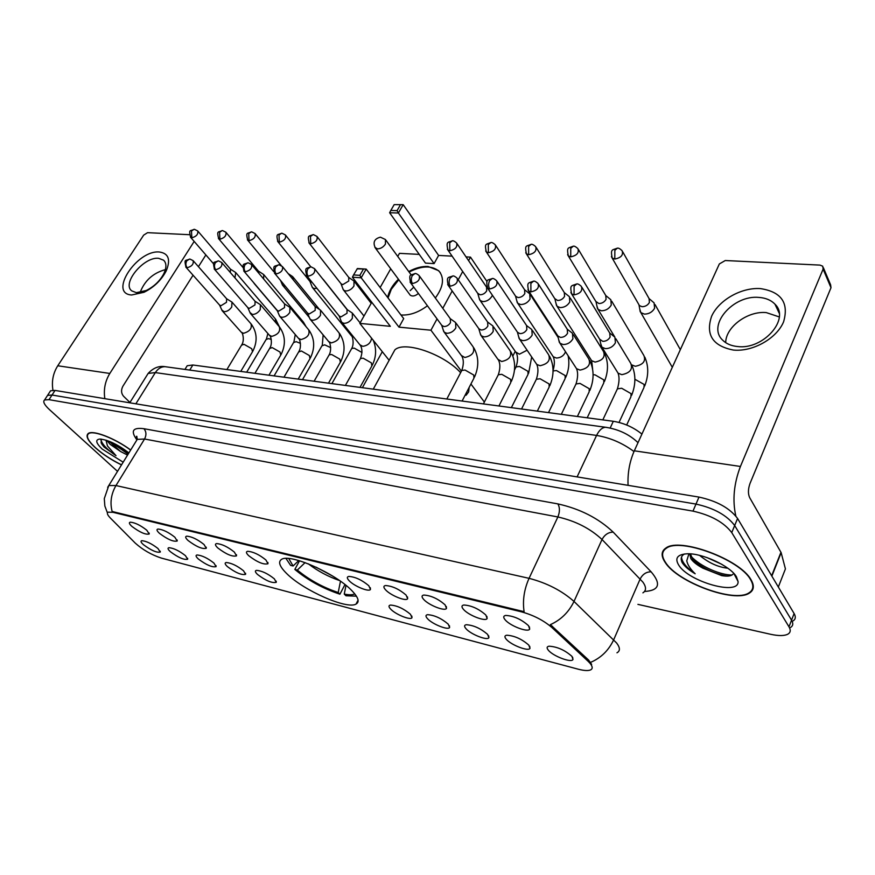 <?xml version="1.0" encoding="UTF-8"?>
<svg xmlns="http://www.w3.org/2000/svg" width="875" height="875" viewBox="0 0 875 875"><rect width="100%" height="100%" fill="white"/><g stroke="black" fill="none" stroke-linecap="round" stroke-linejoin="round"><path stroke-width="1.31" d="M351.608 590.395C335.409 573.388 289.975 553.361 281.641 559.322C277.758 561.75 279.552 566.606 287.022 573.891C303.898 590.647 346.97 609.656 356.027 604.089C359.855 601.923 358.378 597.362 351.608 590.395M463.531 609.438C461.366 606.944 461.464 605.467 463.837 605.008C471.406 605.467 478.745 608.803 485.844 615.016L487.123 618.538C485.548 621.917 468.562 615.344 463.531 609.438M423.741 599.484C421.498 596.98 421.509 595.503 423.795 595.055C430.959 595.503 438.047 598.752 445.069 604.811L446.491 608.388C445.014 611.603 428.837 605.238 423.741 599.484M385.689 589.958C383.359 587.453 383.294 585.977 385.492 585.539C392.273 585.977 399.142 589.148 406.087 595.066L407.641 598.686C406.262 601.737 390.841 595.58 385.689 589.958M349.256 580.836C346.85 578.331 346.719 576.855 348.83 576.428C355.261 576.855 361.911 579.961 368.791 585.725L370.464 589.4C369.184 592.298 354.43 586.327 349.256 580.836M248.686 555.68C246.116 553.164 245.766 551.709 247.658 551.305C253.192 551.709 259.284 554.608 265.934 560L267.969 563.752C263.637 564.878 257.206 562.188 248.686 555.68M217.798 547.947C215.173 545.442 214.769 543.988 216.584 543.583C221.867 543.998 227.795 546.831 234.369 552.103L236.513 555.877C232.4 556.938 226.155 554.302 217.798 547.947M188.092 540.52C185.423 538.016 184.964 536.572 186.714 536.167C191.756 536.572 197.531 539.35 204.028 544.512L206.281 548.297C202.366 549.303 196.306 546.711 188.092 540.52M159.502 533.367C156.8 530.873 156.286 529.43 157.97 529.036C162.794 529.441 168.416 532.153 174.847 537.206L177.198 541.012C173.48 541.964 167.584 539.416 159.502 533.367M131.983 526.488C129.237 523.994 128.68 522.55 130.298 522.178C134.914 522.561 140.405 525.23 146.759 530.184L149.209 533.991C145.655 534.888 139.912 532.383 131.983 526.488M505.17 619.85C503.092 617.367 503.278 615.891 505.75 615.431C513.767 615.902 521.369 619.325 528.544 625.702L529.681 629.147C527.986 632.723 510.125 625.909 505.17 619.85M506.308 639.297C504.339 636.989 504.481 635.633 506.745 635.217C514.456 635.709 521.828 639.023 528.85 645.17L529.977 648.375C528.413 651.711 511.098 645.039 506.308 639.297M466.091 628.808C464.034 626.5 464.1 625.133 466.277 624.717C473.572 625.209 480.692 628.436 487.648 634.43L488.895 637.7C487.43 640.872 470.947 634.419 466.091 628.808M427.591 618.778C425.469 616.448 425.458 615.092 427.558 614.677C434.459 615.158 441.35 618.308 448.23 624.159L449.608 627.484C448.23 630.492 432.512 624.258 427.591 618.778M390.72 609.164C388.522 606.834 388.434 605.467 390.458 605.062C397.009 605.533 403.681 608.617 410.495 614.316L411.983 617.695C410.703 620.561 395.686 614.523 390.72 609.164M257.512 574.448C255.084 572.097 254.745 570.741 256.495 570.358C261.866 570.795 267.805 573.617 274.323 578.823L276.27 582.334C272.048 583.341 265.803 580.716 257.512 574.448M227.38 566.595C224.897 564.244 224.503 562.887 226.198 562.516C231.328 562.942 237.114 565.698 243.556 570.806L245.602 574.339C241.588 575.291 235.517 572.709 227.38 566.595M198.373 559.027C195.847 556.686 195.398 555.33 197.039 554.969C201.939 555.384 207.572 558.086 213.948 563.084L216.092 566.639C212.275 567.536 206.369 564.998 198.373 559.027M170.428 551.742C167.858 549.402 167.366 548.056 168.941 547.695C173.633 548.1 179.134 550.758 185.434 555.658L187.666 559.223C184.034 560.077 178.292 557.583 170.428 551.742M143.489 544.72C140.886 542.391 140.35 541.045 141.859 540.684C146.366 541.089 151.725 543.692 157.948 548.494L160.278 552.07C156.811 552.88 151.211 550.43 143.489 544.72M548.384 650.256C546.503 647.97 546.733 646.625 549.073 646.198C557.233 646.702 564.878 650.103 571.977 656.403L572.961 659.542C571.288 663.064 553.066 656.141 548.384 650.256M588.109 661.292L590.133 663.414C592.692 666.575 592.856 668.741 590.614 669.9C588.186 670.939 584.084 670.709 578.309 669.211L161.339 558.086C151.506 554.87 142.811 549.872 135.242 543.102L110.305 517.967C107.417 514.992 106.673 513.056 108.084 512.17L112.984 512.312L521.609 611.877C533.498 615.18 543.594 620.386 551.884 627.495L588.109 661.292L588.645 660.089L591.631 664.398M186.102 367.511L187.195 365.739L192.85 365.006L613.309 421.291C623.962 423.03 633.5 427.295 641.911 434.087M750.98 579.677C740.053 559.3 679.689 537.173 665.995 547.969C661.15 551.173 660.877 555.986 665.153 562.395C677.436 582.291 734.475 603.444 749.416 593.075C754.02 590.177 754.534 585.714 750.98 579.677M130.692 450.002C115.008 438.298 92.947 429.767 88.298 433.453C85.4 435.892 87.741 440.639 95.32 447.716C102.659 454.245 111.388 459.977 121.505 464.898M793.1 620.889C795.638 619.259 795.977 616.809 794.106 613.539L737.581 518.481C729.805 508.134 716.942 501.003 698.983 497.088L55.048 390.425L52.041 395.03L47.578 395.369L46.78 396.594L47.578 395.369L52.041 395.03L695.986 504.087L52.041 395.03L49.011 399.656L44.57 399.963C42.678 401.592 44.308 404.808 49.448 409.609L117.523 471.362M737.581 518.481L734.672 525.525C726.852 515.222 713.956 508.069 695.986 504.087C713.956 508.069 726.852 515.222 734.672 525.525L791.558 620.178L734.672 525.525L731.752 532.602C723.888 522.331 710.959 515.167 692.978 511.12L49.011 399.656M790.573 627.462C793.111 625.855 793.439 623.427 791.558 620.178C793.439 623.427 793.111 625.855 790.573 627.462M107.669 487.342L108.784 485.538L115.97 485.548C111.125 493.97 109.845 502.611 112.131 511.481L524.092 611.68C522.462 600.578 524.114 589.455 529.058 578.331C546.82 582.958 561.805 590.658 574 601.431C568.816 612.139 560.941 619.872 550.386 624.652L588.645 660.089M358.017 601.781L357.317 601.595M637.919 604.373L770.623 634.287C778.706 636.038 784.514 635.972 788.047 634.069C790.573 632.483 790.891 630.077 788.998 626.839L731.752 532.602M55.048 390.425L50.586 390.775L49.766 392.022M689.587 570.095L694.181 572.819M665.58 562.483C677.731 582.17 734.202 603.116 748.978 592.856C753.528 589.98 754.042 585.561 750.52 579.578C739.692 559.42 679.973 537.523 666.411 548.209C661.62 551.381 661.347 556.139 665.58 562.483M689.741 553.842L690.845 558.633C693.153 561.969 697.211 565.163 703.03 568.236L692.65 559.103L690.408 553.886M727.781 568.192C718.255 567.23 708.848 562.953 699.573 555.373M721.744 564.277L706.814 557.506M684.458 553.984C681.231 555.822 680.411 558.6 682.008 562.297L682.511 563.106C684.994 566.694 689.216 570.259 695.166 573.77C690.473 569.297 687.673 564.977 686.755 560.831L688.92 553.809M736.411 576.734C730.308 565.983 701.837 552.858 686.831 553.809C677.294 554.52 674.592 558.294 678.737 565.13C688.614 581.733 739.277 596.105 738.062 581.503L736.411 576.734M703.03 568.236L721.733 575.63C727.541 576.603 731.27 576.133 732.922 574.208M695.166 573.77C686.481 567.711 681.931 562.155 681.527 557.102M732.058 574.984C721.164 575.323 700.383 566.639 691.02 556.281M735.656 575.641L735.088 575.827M727.77 576.122L724.85 575.663C713.913 573.355 703.784 568.575 694.455 561.312M760.277 288.586C781.288 291.747 789.064 302.816 783.606 321.792C776.65 338.603 752.675 352.012 733.381 350.055C712.709 345.997 705.447 334.753 711.583 316.323C718.725 300.213 741.158 287.35 760.277 288.586M737.538 346.533C763.263 350.022 790.65 318.806 774.966 304.183C771.116 300.169 765.778 297.916 758.986 297.423C733.184 294.711 706.792 325.347 722.553 340.047C726.173 343.733 731.172 345.898 737.538 346.533M725.714 342.661C725.583 327.13 747.611 310.756 766.27 312.594L779.297 316.936M735.831 516.009C732.309 500.325 733.841 483.809 740.425 466.463L823.112 269.128L822.741 266.219L820.028 265.103L725.255 260.531L719.348 263.944L634.309 450.811L740.425 466.463M628.075 485.341C627.506 473.134 629.584 461.628 634.309 450.811M823.375 267.717L830.616 284.823L830.998 287.722L750.028 483.427C748.059 488.983 747.928 493.697 749.623 497.558L781.145 552.65L785.422 568.903L778.334 587.005L785.422 568.903M130.637 450.089C115.117 438.473 93.198 429.986 88.594 433.65C85.717 436.056 88.036 440.759 95.528 447.759C102.834 454.245 111.508 459.933 121.559 464.822M106.838 440.42L110.13 444.336L120.619 451.533L109.069 441.23M101.259 439.108L101.139 442.914L104.005 446.972L116.025 455.689L107.461 445.944L106.006 440.158M128.898 452.9C117.873 444.522 108.216 439.906 99.958 439.042C95.047 439.567 95.802 442.925 102.222 449.105L123.178 462.186M120.619 451.533L127.455 455.055M116.025 455.689C107.209 449.717 102.145 444.369 100.844 439.644M128.702 453.228L113.225 443.045M104.005 446.972L101.839 444.194M128.155 454.125L110.305 441.733M466.08 395.27L468.65 391.902L469.131 387.45M299.534 560.777L294.831 569.439C307.956 580.311 322.984 588.558 339.916 594.202L344.969 584.577M285.961 558.425L290.598 565.359L293.092 565.983L298.769 560.547M294.831 569.439L297.314 570.062C309.236 579.895 322.875 587.377 338.209 592.517L339.916 594.202M288.75 558.523L293.092 565.983M338.209 592.517L340.473 581.219M305.091 562.614L297.314 570.062M460.622 372.684C443.767 354.014 404.611 340.637 394.888 349.825L391.781 355.469M345.997 585.397L344.258 594.092L345.964 595.766L356.42 596.17M344.258 594.092C349.191 595.066 352.702 595.011 354.791 593.906M427.427 305.769C418.523 312.419 409.762 315.492 401.155 314.989L400.947 314.967M387.669 297.456C388.959 291.102 392.536 285.02 398.42 279.212M408.745 271.556C415.461 267.892 421.892 266.197 428.028 266.47L438.627 270.648C444.664 277.616 443.57 286.738 435.334 298.003M400.444 204.783L397.086 210.634L398.398 213.008L403.189 204.673L394.177 204.63L403.189 204.673L438.605 255.423L452.113 256.145M466.025 256.889L470.488 257.119L487.047 281.619M397.742 256.43L399.481 253.345L419.245 254.395M438.605 255.423L434.087 263.605L425.447 263.102L389.627 212.745L390.819 210.448L397.086 210.634M390.731 268.811L380.144 287.514M371.777 302.291L359.833 323.389L390.337 326.32L352.395 277.2L361.178 277.802L359.855 275.352L353.577 274.925L352.395 277.2M398.989 327.152L403.703 318.609L366.188 269.095L361.178 277.802L398.989 327.152L430.938 330.214L437.052 318.905M442.783 308.317L452.178 290.959M458.227 279.792L462.7 271.523M468.584 260.652L470.488 257.119M389.134 360.303L359.833 323.389M512.881 355.95L515.233 351.345M430.938 330.214L461.322 371.066M470.925 383.994L484.367 402.062M389.627 212.745L398.398 213.008L434.087 263.605M394.177 204.63L390.819 210.448M353.577 274.925L357.405 268.538L366.188 269.095L357.098 268.844M359.855 275.352L363.366 269.238M409.719 294.481L410.233 295.181C412.486 296.68 415.209 296.1 418.414 293.453M388.052 297.948L391.311 289.264L398.792 279.705M409.106 272.048C421.728 265.595 431.681 265.3 438.977 271.162L440.289 272.65M413.777 287.12L410.145 290.664M639.745 309.094L640.839 312.605L644.416 314.114C648.944 314.059 652.345 312.102 654.609 308.241L654.095 302.87L649.173 298.681M638.739 304.38L639.45 305.616L642.042 306.698C645.312 306.655 647.784 305.233 649.425 302.444L649.053 298.55L622.792 251.923M596.969 306.217L598.052 309.389L601.366 310.778C605.708 310.723 609.011 308.809 611.275 305.036L610.827 299.709L605.817 295.575M595.831 301.438L598.894 303.527C602.033 303.472 604.428 302.083 606.069 299.348L605.752 295.498L578.539 249.692M556.019 303.45L557.08 306.316L560.164 307.595C564.331 307.53 567.536 305.648 569.8 301.962L569.417 296.691L564.331 292.611M554.75 298.605L557.594 300.475C560.602 300.42 562.931 299.064 564.572 296.395L564.309 292.578L536.244 247.57M516.786 300.77L517.814 303.352L520.68 304.533C524.683 304.467 527.811 302.63 530.064 299.02L529.747 293.803L524.606 289.778L524.825 293.562C523.184 296.166 520.92 297.5 518.033 297.555L515.583 296.253L517.3 302.717M479.15 298.178L480.145 300.508L482.814 301.602C486.664 301.536 489.705 299.731 491.947 296.198L492.384 295.225M477.652 293.245L480.091 294.766C482.869 294.7 485.078 293.398 486.708 290.839L486.544 287.109L487.102 287.525M342.847 288.608L343.656 290.183L345.702 290.992C349.016 290.905 351.772 289.242 353.97 285.983L353.992 281.061L348.742 277.408L348.753 281.006L342.759 284.637L341.009 283.73L343.273 289.734M311.927 286.398L312.692 287.831L314.606 288.586L316.87 288.291M309.925 281.4L312.091 282.352M323.422 279.847L322.339 278.491M282.133 284.255L282.855 285.556L285.37 286.267M293.267 279.836L292.677 276.631L288.181 273.613M253.466 282.417L254.559 283.708M263.659 279.005L263.681 274.542L258.42 271.086M258.88 273.306L258.453 271.13L226.111 232.52M234.97 277.922L235.692 272.53L230.442 269.128M230.333 272.519L230.486 269.183L197.925 231.186M600.753 343.766L601.945 347.189L605.281 348.622C609.733 348.644 613.112 346.697 615.42 342.803L614.884 337.159L609.755 333.058M599.627 339.161L602.755 341.337C605.981 341.337 608.42 339.927 610.105 337.105L609.722 333.025L582.028 287.481M558.797 340.134L559.956 343.208L563.041 344.531C567.317 344.542 570.598 342.65 572.906 338.833L572.447 333.244L567.241 329.208L567.569 333.255C565.895 336.011 563.511 337.389 560.427 337.389L557.769 335.913L559.366 342.475M518.634 336.634L519.75 339.402L522.616 340.616C526.717 340.627 529.911 338.756 532.208 335.037L531.825 329.514L526.575 325.555L526.859 329.569C525.197 332.259 522.878 333.605 519.914 333.616L517.442 332.248L519.192 338.713M480.145 333.255L481.217 335.748L483.886 336.875C487.823 336.864 490.93 335.037 493.227 331.395L492.909 325.938L487.637 322.055L487.867 326.036C486.205 328.661 483.952 329.984 481.108 329.995L478.8 328.738L480.703 335.103M443.231 329.984L444.259 332.238L446.742 333.277C450.527 333.266 453.556 331.472 455.842 327.906L455.602 322.514L450.297 318.708L450.483 322.645C448.831 325.216 446.633 326.517 443.898 326.528L441.744 325.358L443.767 331.647M341.031 320.83L341.906 322.481L343.93 323.323C347.309 323.291 350.12 321.606 352.363 318.259L352.33 313.075L346.97 309.466M339.095 315.886L340.922 316.936L347.025 313.261L347.014 309.52L314.869 269.084M309.542 317.975L310.363 319.473L312.255 320.25C315.514 320.217 318.259 318.566 320.491 315.284L320.523 310.166L315.164 306.622M307.508 313.031L309.214 313.983L315.175 310.373L315.208 306.677L282.702 266.908M279.212 315.219L279.978 316.575L281.761 317.297C284.911 317.264 287.591 315.634 289.811 312.419L289.898 307.377L284.539 303.898M279.617 316.159L277.123 310.319L278.677 311.139L284.506 307.595L284.583 303.953L251.77 264.83M249.988 312.539L252.383 314.453C255.423 314.409 258.037 312.812 260.247 309.663L260.4 304.686L255.03 301.262M250.359 313.392L247.811 307.639L249.266 308.394L254.964 304.916L255.084 301.328L222.009 262.828M221.812 309.958L224.055 311.708C226.997 311.664 229.556 310.089 231.744 306.994L231.963 302.094L226.592 298.736M219.537 305.025L220.916 305.758L226.483 302.334L226.647 298.791L193.353 260.903M159.513 252.022C168.623 253.4 170.855 259.711 166.173 270.977C161.295 280.23 153.912 287.328 144.047 292.272L131.644 294.995C108.073 293.661 137.156 249.517 159.513 252.022M136.369 292.666L146.278 290.489C154.131 286.541 160.016 280.886 163.909 273.514C166.655 267.52 166.556 263.08 163.603 260.192L158.605 258.311C143.97 256.473 121.57 283.38 131.709 290.85L136.369 292.666M104.847 398.672C103.458 389.583 105.109 381.172 109.823 373.45L194.173 241.423M52.959 390.228C51.472 381.413 53.069 373.253 57.761 365.772L143.664 235.134L147.558 232.673L189.427 234.697M140.12 292.48C144.648 280.613 153.081 273 165.397 269.62M205.866 254.931L198.439 266.689M193.047 275.209L122.894 386.225C120.936 390.009 121.144 393.345 123.539 396.233L129.959 402.467M521.609 611.877L521.992 611.056M551.884 627.495L552.442 626.27M112.984 512.312L113.367 511.689M610.181 428.017L613.309 421.291M189.744 370.081L192.85 365.006M642.906 592.845C646.352 590.658 646.373 587.114 642.972 582.203L602.022 539.503L574 601.431L616.591 642.972C620.189 647.686 620.309 650.956 616.973 652.794M590.559 662.386C601.016 657.902 608.727 650.366 613.681 639.789L640.183 578.911C642.731 574.142 646.373 571.78 651.12 571.823C661.445 583.986 659.236 590.537 644.514 591.478M136.795 439.72C130.419 430.927 132.792 427.252 143.927 428.706C146.366 431.627 146.573 435.061 144.561 439.009L115.97 485.548L529.058 578.331L557.878 516.961L144.561 439.009L137.233 439.381L135.986 441.416M143.927 428.706L557.878 503.902C580.059 508.834 598.5 518.241 613.189 532.12L651.12 571.823M788.998 626.839L794.106 613.539M692.978 511.12L698.983 497.088M613.189 532.12C608.409 532.186 604.691 534.647 602.022 539.503C590.253 528.511 575.542 520.986 557.878 516.961C559.934 511.809 559.934 507.456 557.878 503.902M633.981 451.544C622.519 443.045 610.05 437.675 596.575 435.433L577.106 476.897M606.944 427.438L605.631 427.273C602.197 427.448 599.178 430.161 596.575 435.433L155.334 372.597L135.855 403.812M166.589 366.898L165.025 366.68C161.186 366.658 157.959 368.627 155.334 372.597L148.148 373.428L146.759 375.637M771.652 575.783L780.97 552.234M830.998 287.722L823.112 269.128M781.145 552.65L771.859 576.133M308.328 563.839C317.822 571.08 328.202 576.647 339.489 580.53M315.962 567.12L332.522 575.991M410.233 295.181L375.408 248.095C372.641 242.375 374.303 238.733 380.417 237.169L385.448 239.542L385.448 244.048C383.37 247.122 380.723 248.73 377.497 248.883L374.861 247.319M611.395 256.55L612.15 258.005C610.498 248.686 611.997 250.338 617.28 248.183L614.852 250.359L614.786 259.044C621.108 257.775 623.547 254.986 622.092 250.666C619.916 248.631 618.308 247.811 617.28 248.183L617.663 248.194M639.45 305.616L612.15 258.005L614.786 259.044M567.602 254.614L568.302 255.883C566.595 246.772 567.93 248.434 573.223 246.214L570.752 248.347L570.741 256.834C576.888 255.544 579.272 252.798 577.883 248.588C575.695 246.63 574.142 245.831 573.223 246.214L573.606 246.225M634.878 379.258L644.142 384.464L643.978 387.483L626.675 425.009M631.706 364.875L635.316 366.286C643.125 364.711 645.991 361.123 643.891 355.545L611.745 301.252M596.488 302.52L568.302 255.883L570.741 256.834M525.744 252.744L526.389 253.838C524.661 244.77 525.908 246.597 531.114 244.344L528.62 246.422L528.653 254.713C534.625 253.422 536.955 250.72 535.642 246.608C533.498 244.727 531.989 243.972 531.114 244.344L531.508 244.355M593.097 374.752L595.022 374.839L603.827 379.903L603.761 382.922L587.191 417.802M590.811 359.395L591.653 360.708L595.088 362.086C602.711 360.489 605.511 356.956 603.498 351.498L570.259 298.036M555.352 299.556L526.389 253.838L528.653 254.713M485.702 250.928L486.292 251.891C484.509 242.966 485.669 244.836 490.831 242.55L488.305 244.573L488.392 252.7C494.211 251.388 496.486 248.73 495.228 244.716C493.073 242.889 491.608 242.167 490.831 242.55L491.236 242.561M553.055 370.934L556.489 370.562L565.119 375.528L565.152 378.547L548.505 412.617M552.497 355.622L553.262 356.781L556.478 358.05C560.842 357.777 563.861 355.688 565.545 351.794M515.944 296.712L486.292 251.891L488.392 252.7M447.344 249.178L447.891 250.02C445.856 240.68 448.098 242.758 452.255 240.833L449.717 242.812L449.848 250.764C455.503 249.452 457.734 246.827 456.542 242.911C454.431 241.161 452.998 240.461 452.255 240.833L452.659 240.844M515.473 368.08L516.053 366.942L519.466 366.461L527.942 371.317L528.052 374.347L511.361 407.641M515.67 351.98L519.389 354.189L527.111 350.219M478.155 293.978L447.891 250.02L449.848 250.764M308.875 242.736L309.247 243.228C307.158 234.325 308.973 236.688 313.064 234.62L310.472 236.447L310.734 243.775C315.831 242.441 317.909 239.991 316.969 236.425L313.48 234.642M381.763 352.702L382.364 351.772M341.283 284.058L309.247 243.228L310.734 243.775M277.572 241.259L277.9 241.686C275.789 232.87 277.572 235.298 281.597 233.22L279.005 235.003L279.3 242.2C284.266 240.866 286.311 238.448 285.425 234.959L282.023 233.242M351.236 335.541L353.522 336.886M351.312 349.212L351.739 348.458L354.244 348.119L361.966 352.494M310.242 281.805L277.9 241.686L279.3 242.2M247.428 239.827L247.734 240.198C245.613 231.503 247.297 233.975 251.322 231.875L248.73 233.614L249.047 240.68C253.892 239.345 255.905 236.972 255.073 233.559L251.748 231.886M321.923 345.844L324.68 344.837L330.684 347.627M273.7 271.6L247.734 240.198L249.047 240.68M218.411 238.438L218.684 238.766C216.552 230.158 218.181 232.684 222.162 230.573L219.57 232.28L219.909 239.214C224.645 237.88 226.625 235.55 225.848 232.203L222.589 230.595M293.541 342.606L296.144 341.666L300.453 343.35M242.758 267.203L218.684 238.766L219.909 239.214M303.767 323.936L302.991 321.573L264.053 274.991M190.433 237.092L190.673 237.387C188.541 228.867 190.105 231.448 194.064 229.327L191.472 231L191.833 237.803C196.459 236.48 198.406 234.172 197.684 230.912L194.491 229.338M266.12 339.478L268.581 338.614L271.272 339.467M213.577 263.834L190.673 237.387L191.833 237.803M275.68 322.503L275.297 318.828L236.042 272.934M570.85 292.512L571.605 293.88C569.778 284.605 571.091 286.18 576.691 283.959L574.087 286.223L574.066 294.864C580.42 293.606 582.837 290.762 581.317 286.322C579.163 284.397 577.62 283.609 576.691 283.959L577.106 283.981M616.689 390.381L617.411 388.839L621.688 388.259L631.083 393.663L630.93 396.823L619.03 422.439M617.094 371.58L618.067 373.155L621.819 374.664C630.022 372.991 633.008 369.217 630.755 363.344L615.869 338.778M600.337 340.298L571.605 293.88L574.066 294.864M527.931 289.756L528.631 290.927C526.761 281.827 527.986 283.402 533.509 281.181L530.873 283.391L530.906 291.845C537.075 290.566 539.448 287.766 538.005 283.445C535.839 281.575 534.341 280.82 533.509 281.181L533.925 281.203M575.345 385.35L576.023 383.939L580.016 383.414L589.214 388.697L589.159 391.858L577.38 416.489M575.663 367.336L576.559 368.703L580.048 370.092C588.044 368.397 590.964 364.678 588.809 358.947L573.344 334.666M558.184 336.438L528.631 290.927L530.906 291.845M486.916 287.098L487.55 288.105C485.505 278.261 487.769 280.525 492.253 278.523L489.573 280.678C488.261 283.675 488.294 286.431 489.661 288.947C495.666 287.667 497.984 284.911 496.606 280.689C494.495 278.906 493.041 278.184 492.253 278.523L492.669 278.545M535.719 380.548L536.364 379.258L540.083 378.766L549.106 383.95L549.15 387.1L537.327 411.119M535.97 363.234L536.78 364.438L540.039 365.717C547.837 364 550.703 360.347 548.636 354.747L532.645 330.75M517.836 332.741L487.55 288.105L489.661 288.947M447.672 284.539L448.252 285.403C446.097 275.942 448.328 277.922 452.78 275.986L450.078 278.097C448.766 281.017 448.809 283.719 450.209 286.18C456.05 284.889 458.314 282.177 457.023 278.064C454.945 276.347 453.534 275.658 452.78 275.986L453.206 276.008M497.711 375.944L498.312 374.762L501.791 374.314L510.639 379.389L510.781 382.539L498.925 405.978M497.886 359.286L501.681 361.517C509.272 359.789 512.083 356.18 510.103 350.722L493.664 327.02M479.172 329.186L448.252 285.403L450.209 286.18M410.091 282.067L410.616 282.822C408.537 273.295 410.517 275.603 414.98 273.558L412.267 275.614C410.955 278.469 411.009 281.116 412.431 283.533C418.108 282.22 420.339 279.562 419.114 275.548C417.08 273.897 415.702 273.241 414.98 273.558L415.406 273.58M461.213 371.536L461.792 370.453L465.03 370.037L473.725 375.014L473.955 378.153L462.088 401.045M461.333 355.48L464.855 357.492C472.27 355.742 475.027 352.198 473.145 346.861L456.28 323.466M442.094 325.784L410.616 282.822L412.431 283.533M306.316 275.155L306.698 275.647C304.478 266.623 306.327 268.909 310.647 266.853L307.902 268.767C306.589 271.458 306.688 273.941 308.175 276.216C313.414 274.892 315.525 272.366 314.508 268.636L311.095 266.875M359.986 359.352L360.456 358.509L363.125 358.181L371.361 362.873L371.853 365.98L359.997 387.384M359.931 344.827L362.786 346.336C367.905 345.548 370.847 342.847 371.591 338.198M339.456 316.345L306.698 275.647L308.175 276.216M274.411 273.011L274.761 273.448C272.628 264.305 274.291 266.952 278.6 264.786L275.844 266.667C274.542 269.292 274.641 271.731 276.139 273.973C281.258 272.65 283.325 270.156 282.373 266.514L279.038 264.808M328.738 355.6L329.175 354.823L331.691 354.517L339.784 359.133L340.353 362.217L328.508 383.162M328.628 341.512L331.297 342.891C338.034 341.097 340.627 337.761 339.073 332.905L320.994 310.734M307.836 313.425L274.761 273.448L276.139 273.973M243.742 270.944L244.048 271.327C241.905 262.314 243.469 264.994 247.778 262.806L245.022 264.644C243.72 267.225 243.83 269.609 245.339 271.808C250.327 270.484 252.372 268.034 251.475 264.469L248.216 262.828M298.616 351.991L301.405 350.995L309.356 355.523L310.002 358.597L298.189 379.105M298.462 338.319L300.967 339.566C307.552 337.772 310.1 334.491 308.623 329.744L290.325 307.88M277.386 310.625L244.048 271.327L245.339 271.808M214.211 268.942L214.495 269.281C212.395 260.127 213.905 263.123 218.116 260.903L215.359 262.697C214.058 265.223 214.178 267.575 215.709 269.73C220.566 268.406 222.578 266 221.736 262.511L218.564 260.925M269.577 348.512L272.202 347.594L280.011 352.045L280.744 355.097L268.953 375.189M269.38 335.223L271.72 336.372C278.152 334.567 280.667 331.341 279.267 326.692L260.783 305.123M248.062 307.912L214.495 269.281L215.709 269.73M185.773 267.006L186.025 267.302C183.903 258.278 185.402 261.286 189.547 259.066L186.791 260.827C185.5 263.309 185.631 265.606 187.162 267.728C191.909 266.405 193.889 264.031 193.102 260.63L189.995 259.087M241.555 345.166L244.027 344.323L251.716 348.688L252.503 351.717L240.756 371.416M241.314 332.238L243.512 333.288C249.802 331.483 252.284 328.3 250.961 323.761L232.302 302.488M219.778 305.309L186.025 267.302L187.162 267.728M57.761 365.772L109.823 373.45M184.931 369.414L187.195 365.739M572.655 657.333L572.961 659.542M160.256 551.217L160.278 552.07M187.644 558.305L187.666 559.223M216.048 565.644L216.092 566.639M245.558 573.256L245.602 574.339M276.205 581.164L276.27 582.334M411.841 616.077L411.983 617.695M449.433 625.734L449.608 627.484M488.688 635.808L488.895 637.7M529.714 646.33L529.977 648.375M529.397 626.872L529.681 629.147M149.188 533.083L149.209 533.991M177.177 540.017L177.198 541.012M206.248 547.225L206.281 548.297M236.469 554.706L236.513 555.877M267.914 562.483L267.969 563.752M370.344 587.759L370.464 589.4M407.488 596.903L407.641 598.686M446.294 606.452L446.491 608.388M486.894 616.427L487.123 618.538M358.072 600.152L356.027 604.089M107.428 512.914L104.858 506.034L104.289 498.63L108.784 485.538L137.233 439.381L136.795 436.308C136.117 436.056 136.358 437.03 137.506 439.228M44.57 399.963L50.586 390.775M638.006 442.673C629.464 434.438 618.669 429.308 605.631 427.273L165.025 366.68C158.9 365.673 153.267 367.916 148.148 373.428L129.752 402.795M733.873 573.497L738.062 581.503M666.684 547.586L666.411 548.209M721.755 575.641L724.85 575.663M774.966 304.183L779.198 313.184M394.888 349.825L373.275 389.156M411.239 274.98L385.962 240.253M672.306 367.303L640.839 312.605M639.013 305.047L640.238 311.806M680.345 349.65L655.08 304.62M614.873 337.148L598.052 309.389M596.072 301.995L597.483 308.656M644.831 357.164C648.736 366.166 648.681 375.78 644.667 386.028M557.08 306.316L591.653 360.708L592.616 368.944M554.969 299.064L556.544 305.627M604.373 352.931C608.497 361.845 608.508 371.394 604.406 381.577M517.814 303.352L553.262 356.781C554.772 360.117 554.706 364.711 553.055 370.541M568.138 355.775C569.581 363.212 568.783 370.387 565.753 377.311M558.152 337.498L530.523 294.984M495.786 245.569L524.606 289.778M480.145 300.508L516.381 353.008C518.022 356.606 517.913 361.255 516.053 366.942L514.478 370.037M477.816 293.552L479.664 299.917M531.683 356.945L528.631 373.198M457.056 243.655L486.544 287.109M382.309 351.695L362.392 387.702M363.989 316.039L343.656 290.183M371.197 303.308L354.484 281.695M317.319 236.873L348.764 277.441M312.692 287.831L351.684 336.087C352.012 334.939 354.648 343.241 351.739 348.458L331.898 383.622M309.98 281.498L312.331 287.405M347.331 309.695L323.214 279.366M285.742 235.364L310.844 266.853M323.127 334.884L322.317 345.155L302.488 379.684M309.378 317.57L282.855 285.556M280.547 280.438L282.516 285.173M319.419 309.411L293.092 277.134M255.369 233.909L281.247 265.562M295.269 334.556L293.913 341.961L274.094 375.878M277.309 310.756L254.078 283.369M303.384 322.044L306.097 326.725M267.87 333.495L266.47 338.887L246.673 372.203M275.647 319.255L279.398 326.823M631.772 365.05C635.928 374.456 635.895 384.53 631.652 395.281M602.82 419.891L617.411 388.839C619.325 382.331 619.544 377.103 618.067 373.155L601.945 347.189M599.889 339.73L601.322 346.391M589.739 360.445C594.147 369.753 594.18 379.75 589.848 390.447M561.312 414.334L576.023 383.939C577.959 377.65 578.134 372.564 576.559 368.703L559.956 343.208M538.65 284.452L567.241 329.208M549.489 356.048C554.105 365.269 554.214 375.178 549.795 385.798M521.555 409.008L536.364 379.258C538.3 373.155 538.442 368.222 536.78 364.438L519.75 339.402M497.197 281.575L526.597 325.566M510.891 351.859C515.703 360.981 515.878 370.803 511.394 381.347M483.427 403.9L498.312 374.762C500.259 368.856 500.369 364.044 498.63 360.336L481.217 335.748M457.559 278.83L487.648 322.077M473.845 347.867C478.855 356.869 479.073 366.603 474.523 377.059M446.83 399.011L461.792 370.453C463.739 364.711 463.816 360.03 462.011 356.398L444.259 332.238M419.606 276.227L450.319 318.741M373.253 340.288C376.655 348.534 376.348 356.825 372.323 365.127M345.395 385.427L360.456 358.509C362.414 353.248 362.403 348.895 360.434 345.45L341.906 322.481M339.161 315.995L341.491 322.011M360.117 322.886L352.844 313.72M339.555 333.495C345.1 342.092 345.516 351.4 340.791 361.441M314.114 381.238L329.175 354.823C332.216 349.442 329.47 340.944 329.087 342.07L310.363 319.473M307.562 313.108L309.969 319.036M309.061 330.269C314.716 338.745 315.164 347.955 310.417 357.875M283.97 377.202L299.031 351.28C302.05 345.964 299.316 337.805 298.878 338.8L279.978 316.575M279.661 327.163C285.414 335.53 285.895 344.63 281.127 354.441M254.92 373.308L269.959 347.867C272.956 342.781 270.266 334.775 269.752 335.661L250.709 313.786M251.311 324.166C257.141 332.434 257.655 341.414 252.864 351.116M226.887 369.556L241.916 344.564C244.869 339.631 242.233 331.877 241.653 332.62L222.491 311.084M219.548 305.047L222.162 310.712M163.909 273.514L166.173 270.977M146.278 290.489L144.047 292.272M163.603 260.192L164.566 261.253"/></g></svg>
